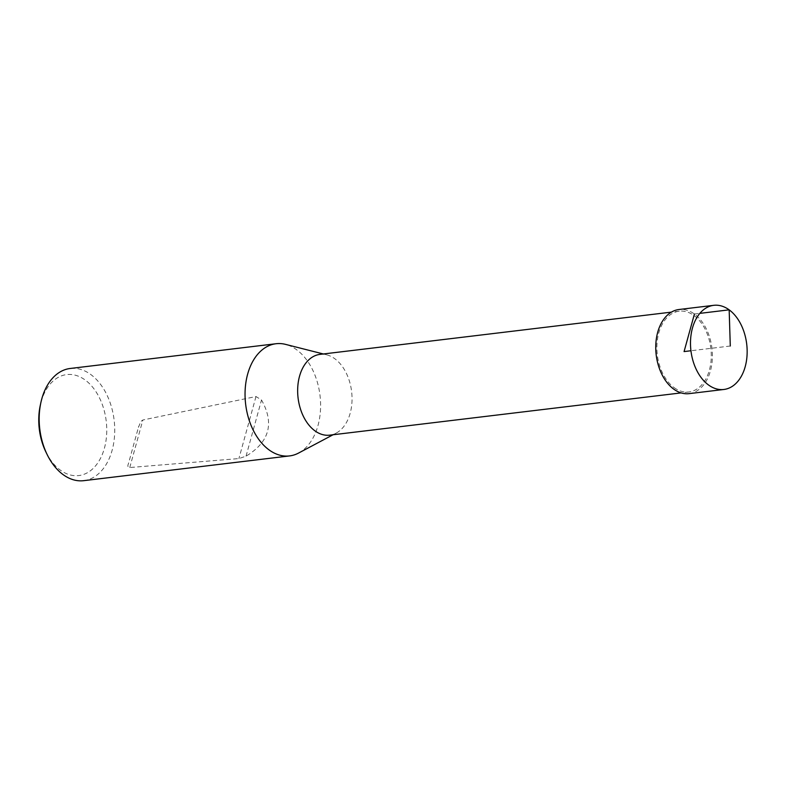 <?xml version="1.0" encoding="UTF-8"?>
<svg xmlns="http://www.w3.org/2000/svg" width="786" height="786" viewBox="0 0 786 786"><rect width="100%" height="100%" fill="white"/><g stroke="black" fill="none" stroke-linecap="round" stroke-linejoin="round"><path stroke-width="0.59" stroke-dasharray="3.93 2.95" d="M674.142 387.636A40.685 26.96 83.1 0 0 688.929 391.968A40.685 26.96 83.1 0 0 710.839 348.355A40.685 26.96 83.1 0 0 679.222 311.187A40.685 26.96 83.1 0 0 656.998 343.639A40.685 26.96 83.1 0 0 674.142 387.636M319.99 354.378A40.685 26.96 -96.9 0 1 326.77 354.84A40.685 26.96 -96.9 0 1 334.777 358.711A40.685 26.96 -96.9 0 1 352.04 397.687A40.685 26.96 -96.9 0 1 336.182 433.106A40.685 26.96 -96.9 0 1 329.698 435.159M298.572 453.06A56.504 37.443 83.1 0 0 320.59 403.866A56.504 37.443 83.1 0 0 296.627 349.741A56.504 37.443 83.1 0 0 285.505 344.366M45.991 452.176A50.854 33.7 83.1 0 0 100.028 459.24A50.854 33.7 83.1 0 0 85.173 380.011A50.854 33.7 83.1 0 0 40.332 405.104M83.699 480.678A56.504 37.443 83.1 0 0 114.559 435.601A56.504 37.443 83.1 0 0 90.754 374.5A56.504 37.443 83.1 0 0 70.209 368.477M138.444 427.348L140.822 421.473L142.856 419.999L255.99 396.537L261.512 399.986C274.599 423.32 269.451 442.046 246.047 456.155L238.905 458.572L129.759 467.532C127.833 467.306 127.371 466.098 128.373 463.907L138.7 426.385M689.125 393.639A42.365 28.07 83.1 0 0 711.949 348.227A42.365 28.07 83.1 0 0 679.016 309.507M730.292 346.017L690.943 350.752M694.421 314.027L699.864 313.368M255.99 396.537L238.905 458.572M129.759 467.532L142.856 419.999M246.047 456.155L261.512 399.986M679.222 311.187L671.431 312.121M688.929 391.968L681.148 392.902M326.77 354.84L323.36 353.975M336.182 433.106L333.067 434.756"/><path stroke-width="1.18" d="M681.148 392.902L329.698 435.159A40.685 26.96 -96.9 0 1 314.911 430.826A40.685 26.96 -96.9 0 1 297.776 386.83A40.685 26.96 -96.9 0 1 319.99 354.378L671.431 312.121M323.36 353.975L285.505 344.366A56.504 37.443 83.1 0 0 276.083 343.728A56.504 37.443 83.1 0 0 245.654 404.289A56.504 37.443 83.1 0 0 289.572 455.919A56.504 37.443 83.1 0 0 298.572 453.06L333.067 434.756M276.083 343.728L70.209 368.477A56.504 37.443 83.1 0 0 40.921 402.383L40.332 405.104A50.854 33.7 83.1 0 0 45.991 452.176L47.209 454.681A56.504 37.443 83.1 0 0 83.699 480.678L289.572 455.919M40.921 402.383A56.504 37.443 83.1 0 0 47.209 454.681M708.481 384.953A42.375 28.08 -96.9 0 1 690.619 339.139A42.375 28.08 -96.9 0 1 713.757 305.322A42.375 28.08 -96.9 0 1 746.7 344.042A42.375 28.08 -96.9 0 1 723.877 389.473A42.375 28.08 -96.9 0 1 708.481 384.953M713.757 305.322L679.016 309.507A42.365 28.07 83.1 0 0 655.878 343.315A42.365 28.07 83.1 0 0 673.73 389.129A42.365 28.07 83.1 0 0 689.125 393.639L723.877 389.473M690.943 350.752L684.075 351.578L694.421 314.027M699.864 313.368L729.162 309.841L730.292 346.017"/></g></svg>
